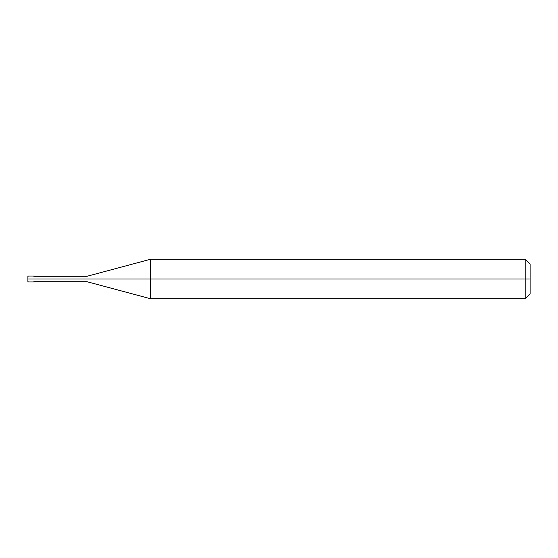 <?xml version="1.0" encoding="UTF-8"?>
<svg xmlns="http://www.w3.org/2000/svg" width="558" height="558" viewBox="0 0 558 558"><rect width="100%" height="100%" fill="white"/><g stroke="black" fill="none" stroke-linecap="round" stroke-linejoin="round"><path stroke-width="0.84" d="M28.395 279C28.395 282.808 28.395 282.808 28.395 279C28.395 282.808 28.395 282.808 28.395 279C28.395 275.192 28.395 275.192 28.395 279L33.068 279C33.068 282.808 33.068 282.808 33.068 279C33.068 275.192 33.068 275.192 33.068 279L28.395 279C28.395 275.192 28.395 275.192 28.395 279L27.9 279C27.9 275.847 27.9 275.847 27.9 279C27.9 282.153 27.9 282.153 27.9 279L28.395 279L27.9 279L27.9 276.559M33.068 279C33.068 282.808 33.068 282.808 33.068 279C33.068 275.192 33.068 275.192 33.068 279C33.068 275.192 33.068 275.192 33.068 279C33.068 282.808 33.068 282.808 33.068 279L33.808 279C33.808 275.192 33.808 275.192 33.808 279L33.068 279M530.1 279L530.1 293.773L530.1 264.227L530.1 279L525.176 279L525.176 259.303L525.176 279L150.374 279L150.374 259.303L150.374 279L86.985 279C86.985 275.506 86.985 275.506 86.985 279L33.808 279C33.808 275.192 33.808 275.192 33.808 279C33.808 282.808 33.808 282.808 33.808 279C33.808 282.808 33.808 282.808 33.808 279L86.985 279C86.985 275.506 86.985 275.506 86.985 279C86.985 282.494 86.985 282.494 86.985 279C86.985 282.494 86.985 282.494 86.985 279L150.374 279L150.374 259.303L150.374 298.697L150.374 279L150.374 298.697L150.374 279L525.176 279L525.176 259.303L525.176 298.697L525.176 279L525.176 298.697L525.176 279L530.1 279L530.1 293.773L530.1 279M33.808 276.043L28.395 276.043L27.9 276.538L27.9 281.441M33.808 281.957L28.395 281.957L27.9 281.462L27.9 279M33.808 276.294L86.985 276.294L150.374 259.303L525.176 259.303L530.1 264.227M33.808 281.706L86.985 281.706L150.374 298.697L525.176 298.697L530.1 293.773"/></g></svg>
